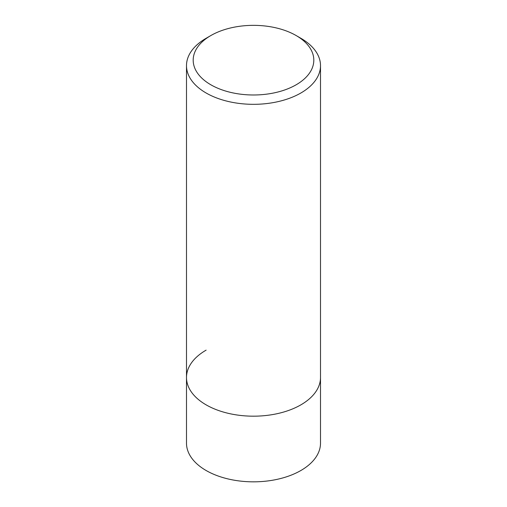 <?xml version="1.0" encoding="UTF-8"?>
<svg xmlns="http://www.w3.org/2000/svg" width="507" height="507" viewBox="0 0 507 507"><rect width="100%" height="100%" fill="white"/><g stroke="black" fill="none" stroke-linecap="round" stroke-linejoin="round"><path stroke-width="0.76" d="M186.494 65.637A67.006 38.684 180 0 1 206.121 38.285L210.855 35.547A60.308 34.818 180 0 1 296.145 35.547L300.879 38.285A67.006 38.684 180 0 1 320.506 65.637A67.006 38.684 180 0 1 300.879 92.996A67.006 38.684 180 0 1 227.858 101.381A67.006 38.684 180 0 1 186.494 65.637L186.494 443.15A67.006 38.684 0 0 0 227.858 478.893A67.006 38.684 0 0 0 300.879 470.502A67.006 38.684 0 0 0 320.506 443.15L320.506 377.493A67.006 38.684 180 0 1 300.879 404.852A67.006 38.684 180 0 1 227.858 413.237A67.006 38.684 180 0 1 186.494 377.493A67.006 38.684 180 0 1 206.121 350.141M206.121 38.285L210.855 35.547A60.308 34.818 180 0 0 210.855 84.789A60.308 34.818 180 0 0 296.145 84.789A60.308 34.818 180 0 0 296.145 35.547M186.494 377.493A67.006 38.684 0 0 0 227.858 413.237A67.006 38.684 0 0 0 300.879 404.852A67.006 38.684 0 0 0 320.506 377.493L320.506 65.637"/></g></svg>
